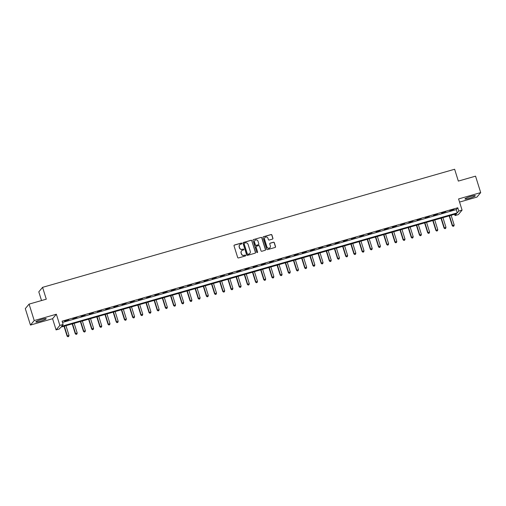 <?xml version="1.0" encoding="UTF-8"?>
<svg xmlns="http://www.w3.org/2000/svg" width="506" height="506" viewBox="0 0 506 506"><rect width="100%" height="100%" fill="white"/><g stroke="black" fill="none" stroke-linecap="round" stroke-linejoin="round"><path stroke-width="0.76" d="M241.9 243.386A0.474 0.462 40 0 0 241.305 243.063L234.468 245.024A0.683 0.664 40 0 0 234.025 245.859L237.668 257.478A0.683 0.664 40 0 0 238.516 257.94L245.353 255.979A0.474 0.462 40 0 0 245.663 255.397A0.474 0.462 40 0 0 245.068 255.075L244.183 255.328A2.182 2.125 40 0 1 241.476 253.854L241.172 252.886A2.182 2.125 40 0 1 242.583 250.23L243.468 249.977A0.474 0.462 40 0 0 243.778 249.395A0.474 0.462 40 0 0 243.184 249.072L242.304 249.325A2.182 2.125 40 0 1 239.597 247.851L239.294 246.877A2.182 2.125 40 0 1 240.704 244.221L241.59 243.968A0.474 0.462 40 0 0 241.9 243.386M241.754 243.879A0.474 0.462 40 0 0 241.204 243.19L234.367 245.144A0.683 0.664 40 0 0 234.101 245.296M245.518 255.891A0.474 0.462 40 0 0 244.967 255.195L244.183 255.328M243.639 249.888A0.474 0.462 40 0 0 243.082 249.192L242.304 249.325M470.922 196.391A5.421 0.677 162.6 0 0 464.957 198.959A5.421 0.677 162.6 0 0 469.334 198.289A5.421 0.677 162.6 0 0 475.298 195.721A5.421 0.677 162.6 0 0 470.922 196.391M41.821 319.375A5.421 0.677 162.6 0 0 35.856 321.942A5.421 0.677 162.6 0 0 40.233 321.266A5.421 0.677 162.6 0 0 46.198 318.698A5.421 0.677 162.6 0 0 41.821 319.375M272.481 239.091A0.683 0.664 40 0 0 272.917 238.263L271.899 234.999A0.683 0.664 40 0 0 271.052 234.544L263.462 236.719A0.683 0.664 40 0 0 263.019 237.548L266.662 249.167A0.683 0.664 40 0 0 267.503 249.629L275.1 247.453A0.683 0.664 40 0 0 275.542 246.624L274.303 242.684A0.683 0.664 40 0 0 273.461 242.222L270.21 243.158A0.683 0.664 40 0 0 269.768 243.987L270.381 245.941A1.822 1.777 40 0 1 268.319 248.187A1.822 1.777 40 0 1 266.94 246.928L264.543 239.275A1.822 1.777 40 0 1 266.605 237.029A1.822 1.777 40 0 1 267.984 238.288L268.382 239.566A0.683 0.664 40 0 0 269.23 240.021L272.481 239.091M458.797 211.065L462.079 210.129L458.303 214.626L455.027 215.562L456.557 213.741L60.891 327.135L59.36 328.957L56.084 329.899L59.86 325.402L63.136 324.46L61.605 326.288L457.272 212.887L458.797 211.065L457.766 207.776L62.105 321.171L63.136 324.46M29.076 304.119L34.225 320.564L30.455 325.061L25.3 308.616L29.076 304.119L46.28 299.185L42.574 287.345L454.628 169.251L458.335 181.091L475.545 176.158L480.7 192.603L458.575 198.947L462.079 210.129M30.455 325.061L52.58 318.717L56.356 314.22L34.225 320.564M56.356 314.22L59.86 325.402M251.887 240.736A0.683 0.664 40 0 0 251.039 240.274L243.443 242.45A0.683 0.664 40 0 0 243.006 243.285L246.643 254.904A0.683 0.664 40 0 0 247.491 255.366L255.087 253.19A0.683 0.664 40 0 0 255.524 252.361L251.779 240.862A0.683 0.664 40 0 0 250.938 240.401L243.342 242.576A0.683 0.664 40 0 0 243.076 242.722M253.449 239.585L261.045 237.409A0.683 0.664 40 0 1 261.893 237.871L265.536 249.49A0.683 0.664 40 0 1 265.093 250.325L261.842 251.254A0.683 0.664 40 0 1 260.995 250.793L259.521 246.08A0.683 0.664 40 0 0 258.674 245.619L256.517 246.232A0.683 0.664 40 0 0 256.074 247.067L257.611 251.969A0.474 0.462 40 0 1 257.073 252.557A0.474 0.462 40 0 1 256.713 252.228L253.013 240.413A0.683 0.664 40 0 1 253.449 239.585L261.045 237.409M459.556 202.077L476.924 197.1L480.7 192.603M62.504 322.442L456.241 209.598L457.766 207.776M64.641 321.114L68.835 319.684L64.641 321.114M72.839 318.767L77.026 317.338L72.839 318.767M81.036 316.421L85.223 314.985L81.036 316.421M89.227 314.068L93.42 312.638L89.227 314.068M97.424 311.721L101.611 310.292L97.424 311.721M105.621 309.368L109.808 307.939L105.621 309.368M113.812 307.022L118.006 305.592L113.812 307.022M122.009 304.675L126.196 303.246L122.009 304.675M130.206 302.322L134.394 300.893L130.206 302.322M138.397 299.976L142.591 298.546L138.397 299.976M146.595 297.629L150.782 296.2L146.595 297.629M154.792 295.276L158.979 293.847L154.792 295.276M162.989 292.93L167.176 291.5L162.989 292.93M171.18 290.583L175.367 289.154L171.18 290.583M179.377 288.23L183.564 286.801L179.377 288.23M187.574 285.884L191.761 284.454L187.574 285.884M195.765 283.537L199.952 282.101L195.765 283.537M203.962 281.184L208.149 279.755L203.962 281.184M212.159 278.838L216.347 277.408L212.159 278.838M220.35 276.491L224.544 275.055L220.35 276.491M228.548 274.138L232.735 272.709L228.548 274.138M236.745 271.792L240.932 270.362L236.745 271.792M244.936 269.445L249.129 268.009L244.936 269.445M253.133 267.092L257.32 265.663L253.133 267.092M261.33 264.746L265.517 263.316L261.33 264.746M269.521 262.399L273.714 260.963L269.521 262.399M277.718 260.046L281.905 258.617L277.718 260.046M285.915 257.699L290.102 256.27L285.915 257.699M294.106 255.353L298.3 253.917L294.106 255.353M302.303 253L306.491 251.571L302.303 253M310.501 250.653L314.688 249.224L310.501 250.653M318.691 248.307L322.885 246.871L318.691 248.307M326.889 245.954L331.076 244.524L326.889 245.954M335.086 243.607L339.273 242.178L335.086 243.607M343.283 241.261L347.47 239.825L343.283 241.261M351.474 238.908L355.661 237.478L351.474 238.908M359.671 236.561L363.858 235.132L359.671 236.561M367.868 234.215L372.055 232.779L367.868 234.215M376.059 231.862L380.246 230.432L376.059 231.862M384.256 229.515L388.444 228.086L384.256 229.515M392.454 227.169L396.641 225.733L392.454 227.169M400.644 224.816L404.838 223.386L400.644 224.816M408.842 222.469L413.029 221.04L408.842 222.469M417.039 220.123L421.226 218.687L417.039 220.123M425.23 217.77L429.423 216.34L425.23 217.77M433.427 215.423L437.614 213.994L433.427 215.423M441.624 213.077L445.811 211.641L441.624 213.077M449.815 210.724L454.008 209.294L449.815 210.724M42.574 287.345L38.798 291.842L41.53 300.545M454.628 214.291L455.027 215.562M52.58 318.717L56.084 329.899M456.241 209.598L457.272 212.887M239.629 244.948A2.182 2.125 40 0 0 239.193 247.004L239.294 246.877M242.197 249.445A2.182 2.125 40 0 1 239.496 247.972L239.193 247.004M241.514 250.951A2.182 2.125 40 0 0 241.071 253.006L241.172 252.886M244.082 255.448A2.182 2.125 40 0 1 241.375 253.974L241.071 253.006M255.353 253.038A0.683 0.664 40 0 0 255.422 252.481L251.779 240.862M244.436 243.152A0.474 0.462 40 0 0 244.126 243.734L247.326 253.936A0.474 0.462 40 0 0 247.915 254.259L248.851 253.993A2.182 2.125 40 0 0 250.261 251.337L248.073 244.36A2.182 2.125 40 0 0 245.372 242.886L244.436 243.152M244.164 243.367A0.474 0.462 40 0 0 244.025 243.854L244.126 243.734M249.819 253.386A2.182 2.125 40 0 1 248.75 254.113L247.813 254.379A0.474 0.462 40 0 1 247.219 254.056L244.025 243.854M265.359 250.173A0.683 0.664 40 0 0 265.429 249.61L261.792 237.991A0.683 0.664 40 0 0 260.944 237.529M256.15 246.504A0.683 0.664 40 0 0 255.973 247.187L257.611 251.969M257.472 252.462A0.474 0.462 40 0 0 257.51 252.096M257.984 241.185A1.822 1.777 40 0 0 254.866 240.508A1.822 1.777 40 0 0 254.543 242.172L255.391 244.872A0.683 0.664 40 0 0 256.232 245.334L258.389 244.714A0.683 0.664 40 0 0 258.832 243.886L257.984 241.185M254.815 240.571A1.822 1.777 40 0 0 254.442 242.298L254.543 242.172M258.655 244.562A0.683 0.664 40 0 1 258.288 244.834L256.131 245.454A0.683 0.664 40 0 1 255.283 244.993L254.442 242.298M264.815 237.668A1.822 1.777 40 0 0 264.436 239.395L264.543 239.275M270.002 247.662A1.822 1.777 40 0 1 266.839 247.048L264.436 239.395M275.365 247.301A0.683 0.664 40 0 0 275.435 246.745L274.201 242.804A0.683 0.664 40 0 0 273.36 242.342L270.109 243.278A0.683 0.664 40 0 0 269.843 243.424M272.747 238.946A0.683 0.664 40 0 0 272.816 238.383L271.798 235.126A0.683 0.664 40 0 0 270.95 234.664L263.354 236.84A0.683 0.664 40 0 0 263.088 236.991M64.003 326.243L67.096 336.123L68.993 335.351L65.963 325.681M64.319 326.155L67.349 335.82L67.93 336.749L68.689 336.439L68.032 336.629M68.993 335.351L68.689 336.439M67.93 336.749L67.096 336.123M72.194 323.897L75.293 333.777L77.184 333.005L74.154 323.334M72.516 323.802L75.546 333.473L76.128 334.396L76.887 334.087L76.229 334.276M77.184 333.005L76.887 334.087M76.128 334.396L75.293 333.777M80.391 321.55L83.484 331.43L85.381 330.652L82.351 320.987M80.713 321.455L83.743 331.126L84.325 332.05L85.078 331.74L84.426 331.93M85.381 330.652L85.078 331.74M84.325 332.05L83.484 331.43M88.588 319.197L91.681 329.077L93.578 328.305L90.549 318.635M88.904 319.109L91.934 328.773L92.516 329.703L93.275 329.393L92.617 329.583M93.578 328.305L93.275 329.393M92.516 329.703L91.681 329.077M96.779 316.851L99.878 326.731L101.769 325.959L98.74 316.288M97.101 316.756L100.131 326.427L100.713 327.35L101.472 327.04L100.814 327.23M101.769 325.959L101.472 327.04M100.713 327.35L99.878 326.731M104.976 314.504L108.075 324.384L109.966 323.606L106.937 313.941M105.299 314.409L108.328 324.08L108.91 325.004L109.663 324.694L109.011 324.884M109.966 323.606L109.663 324.694M108.91 325.004L108.075 324.384M113.173 312.151L116.266 322.031L118.164 321.259L115.134 311.588M113.489 312.063L116.519 321.727L117.101 322.657L117.86 322.347L117.209 322.531M118.164 321.259L117.86 322.347M117.101 322.657L116.266 322.031M121.364 309.805L124.463 319.684L126.355 318.913L123.325 309.242M121.687 309.71L124.716 319.381L125.298 320.304L126.057 319.994L125.399 320.184M126.355 318.913L126.057 319.994M125.298 320.304L124.463 319.684M129.561 307.458L132.661 317.338L134.552 316.56L131.522 306.895M129.884 307.363L132.914 317.028L133.495 317.958L134.254 317.648L133.597 317.838M134.552 316.56L134.254 317.648M133.495 317.958L132.661 317.338M137.758 305.105L140.851 314.985L142.749 314.213L139.719 304.542M138.081 305.017L141.111 314.681L141.686 315.611L142.445 315.301L141.794 315.485M142.749 314.213L142.445 315.301M141.686 315.611L140.851 314.985M145.949 302.759L149.049 312.638L150.94 311.867L147.91 302.196M146.272 302.664L149.302 312.335L149.884 313.258L150.643 312.948L149.985 313.138M150.94 311.867L150.643 312.948M149.884 313.258L149.049 312.638M154.147 300.412L157.246 310.292L159.137 309.514L156.107 299.849M154.469 300.317L157.499 309.982L158.081 310.912L158.84 310.602L158.182 310.792M159.137 309.514L158.84 310.602M158.081 310.912L157.246 310.292M162.344 298.059L165.437 307.939L167.334 307.167L164.305 297.496M162.666 297.971L165.696 307.635L166.272 308.565L167.031 308.255L166.379 308.439M167.334 307.167L167.031 308.255M166.272 308.565L165.437 307.939M170.535 295.713L173.634 305.592L175.525 304.821L172.495 295.15M170.857 295.618L173.887 305.289L174.469 306.212L175.228 305.902L174.57 306.092M175.525 304.821L175.228 305.902M174.469 306.212L173.634 305.592M178.732 293.366L181.831 303.246L183.722 302.468L180.693 292.803M179.054 293.271L182.084 302.936L182.666 303.866L183.425 303.556L182.767 303.745M183.722 302.468L183.425 303.556M182.666 303.866L181.831 303.246M186.929 291.013L190.022 300.893L191.919 300.121L188.89 290.45M187.252 290.925L190.281 300.589L190.863 301.519L191.616 301.209L190.964 301.393M191.919 300.121L191.616 301.209M190.863 301.519L190.022 300.893M195.126 288.667L198.219 298.546L200.11 297.775L197.081 288.104M195.442 288.572L198.472 298.243L199.054 299.166L199.813 298.856L199.155 299.046M200.11 297.775L199.813 298.856M199.054 299.166L198.219 298.546M203.317 286.32L206.416 296.193L208.308 295.422L205.278 285.757M203.64 286.225L206.669 295.89L207.251 296.82L208.01 296.51L207.352 296.699M208.308 295.422L208.01 296.51M207.251 296.82L206.416 296.193M211.514 283.967L214.607 293.847L216.505 293.075L213.475 283.404M211.837 283.879L214.867 293.543L215.448 294.473L216.201 294.163L215.55 294.347M216.505 293.075L216.201 294.163M215.448 294.473L214.607 293.847M219.712 281.621L222.804 291.5L224.696 290.729L221.666 281.058M220.028 281.526L223.057 291.197L223.639 292.12L224.398 291.81L223.741 292M224.696 290.729L224.398 291.81M223.639 292.12L222.804 291.5M227.902 279.274L231.002 289.147L232.893 288.376L229.863 278.711M228.225 279.179L231.255 288.844L231.837 289.774L232.596 289.464L231.938 289.653M232.893 288.376L232.596 289.464M231.837 289.774L231.002 289.147M236.1 276.921L239.193 286.801L241.09 286.029L238.06 276.358M236.422 276.833L239.452 286.497L240.034 287.427L240.786 287.117L240.135 287.3M241.09 286.029L240.786 287.117M240.034 287.427L239.193 286.801M244.297 274.575L247.39 284.454L249.287 283.683L246.258 274.012M244.613 274.48L247.643 284.151L248.225 285.074L248.984 284.764L248.326 284.954M249.287 283.683L248.984 284.764M248.225 285.074L247.39 284.454M252.488 272.228L255.587 282.101L257.478 281.33L254.448 271.665M252.81 272.133L255.84 281.798L256.422 282.727L257.181 282.418L256.523 282.607M257.478 281.33L257.181 282.418M256.422 282.727L255.587 282.101M260.685 269.875L263.778 279.755L265.675 278.983L262.646 269.312M261.007 269.787L264.037 279.451L264.619 280.381L265.372 280.071L264.72 280.254M265.675 278.983L265.372 280.071M264.619 280.381L263.778 279.755M268.882 267.529L271.975 277.408L273.873 276.63L270.843 266.966M269.198 267.434L272.228 277.105L272.81 278.028L273.569 277.718L272.911 277.908M273.873 276.63L273.569 277.718M272.81 278.028L271.975 277.408M277.073 265.176L280.172 275.055L282.063 274.284L279.034 264.619M277.396 265.087L280.425 274.752L281.007 275.681L281.766 275.372L281.108 275.561M282.063 274.284L281.766 275.372M281.007 275.681L280.172 275.055M285.27 262.829L288.363 272.709L290.261 271.937L287.231 262.266M285.593 262.74L288.622 272.405L289.204 273.335L289.957 273.025L289.305 273.208M290.261 271.937L289.957 273.025M289.204 273.335L288.363 272.709M293.467 260.482L296.56 270.362L298.458 269.584L295.428 259.92M293.784 260.388L296.813 270.059L297.395 270.982L298.154 270.672L297.496 270.862M298.458 269.584L298.154 270.672M297.395 270.982L296.56 270.362M301.658 258.13L304.757 268.009L306.649 267.238L303.619 257.573M301.981 258.041L305.01 267.706L305.592 268.635L306.351 268.325L305.694 268.515M306.649 267.238L306.351 268.325M305.592 268.635L304.757 268.009M309.855 255.783L312.955 265.663L314.846 264.891L311.816 255.22M310.178 255.694L313.208 265.359L313.79 266.289L314.549 265.979L313.891 266.162M314.846 264.891L314.549 265.979M313.79 266.289L312.955 265.663M318.053 253.436L321.146 263.316L323.043 262.538L320.013 252.873M318.375 253.342L321.405 263.012L321.98 263.936L322.739 263.626L322.088 263.816M323.043 262.538L322.739 263.626M321.98 263.936L321.146 263.316M326.243 251.084L329.343 260.963L331.234 260.192L328.204 250.527M326.566 250.995L329.596 260.66L330.178 261.589L330.937 261.279L330.279 261.469M331.234 260.192L330.937 261.279M330.178 261.589L329.343 260.963M334.441 248.737L337.54 258.617L339.431 257.845L336.401 248.174M334.763 248.648L337.793 258.313L338.375 259.243L339.134 258.933L338.476 259.116M339.431 257.845L339.134 258.933M338.375 259.243L337.54 258.617M342.638 246.39L345.731 256.27L347.628 255.492L344.599 245.827M342.96 246.295L345.99 255.966L346.566 256.89L347.325 256.58L346.673 256.77M347.628 255.492L347.325 256.58M346.566 256.89L345.731 256.27M350.829 244.037L353.928 253.917L355.819 253.145L352.79 243.481M351.151 243.949L354.181 253.614L354.763 254.543L355.522 254.233L354.864 254.423M355.819 253.145L355.522 254.233M354.763 254.543L353.928 253.917M359.026 241.691L362.125 251.571L364.016 250.799L360.987 241.128M359.349 241.602L362.378 251.267L362.96 252.197L363.719 251.887L363.061 252.07M364.016 250.799L363.719 251.887M362.96 252.197L362.125 251.571M367.223 239.344L370.316 249.224L372.214 248.446L369.184 238.781M367.546 239.249L370.575 248.92L371.151 249.844L371.91 249.534L371.259 249.724M372.214 248.446L371.91 249.534M371.151 249.844L370.316 249.224M375.414 236.991L378.513 246.871L380.404 246.099L377.375 236.435M375.737 236.903L378.766 246.567L379.348 247.497L380.107 247.187L379.449 247.377M380.404 246.099L380.107 247.187M379.348 247.497L378.513 246.871M383.611 234.645L386.71 244.524L388.602 243.753L385.572 234.082M383.934 234.556L386.963 244.221L387.545 245.151L388.304 244.841L387.647 245.024M388.602 243.753L388.304 244.841M387.545 245.151L386.71 244.524M391.808 232.298L394.901 242.178L396.799 241.4L393.769 231.735M392.131 232.203L395.161 241.874L395.743 242.798L396.495 242.488L395.844 242.678M396.799 241.4L396.495 242.488M395.743 242.798L394.901 242.178M400.006 229.945L403.099 239.825L404.99 239.053L401.96 229.389M400.322 229.857L403.352 239.521L403.933 240.451L404.692 240.141L404.035 240.331M404.99 239.053L404.692 240.141M403.933 240.451L403.099 239.825M408.197 227.599L411.296 237.478L413.187 236.707L410.157 227.036M408.519 227.51L411.549 237.175L412.131 238.105L412.89 237.795L412.232 237.978M413.187 236.707L412.89 237.795M412.131 238.105L411.296 237.478M416.394 225.252L419.487 235.132L421.384 234.354L418.354 224.689M416.716 225.157L419.746 234.828L420.328 235.752L421.081 235.442L420.429 235.632M421.384 234.354L421.081 235.442M420.328 235.752L419.487 235.132M424.591 222.899L427.684 232.779L429.581 232.007L426.552 222.343M424.907 222.811L427.937 232.475L428.519 233.405L429.278 233.095L428.62 233.285M429.581 232.007L429.278 233.095M428.519 233.405L427.684 232.779M432.782 220.553L435.881 230.432L437.772 229.661L434.743 219.99M433.104 220.464L436.134 230.129L436.716 231.059L437.475 230.749L436.817 230.932M437.772 229.661L437.475 230.749M436.716 231.059L435.881 230.432M440.979 218.206L444.072 228.086L445.969 227.308L442.94 217.643M441.302 218.111L444.331 227.782L444.913 228.706L445.666 228.396L445.014 228.585M445.969 227.308L445.666 228.396M444.913 228.706L444.072 228.086M449.176 215.853L452.269 225.733L454.167 224.961L451.137 215.297M449.492 215.765L452.522 225.429L453.104 226.359L453.863 226.049L453.205 226.239M454.167 224.961L453.863 226.049M453.104 226.359L452.269 225.733"/></g></svg>

